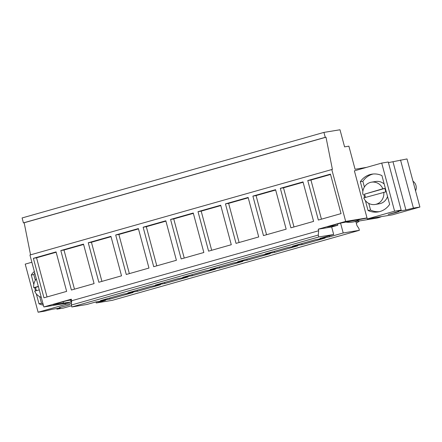 <?xml version="1.0" encoding="UTF-8"?>
<svg xmlns="http://www.w3.org/2000/svg" width="442" height="442" viewBox="0 0 442 442"><rect width="100%" height="100%" fill="white"/><g stroke="black" fill="none" stroke-linecap="round" stroke-linejoin="round"><path stroke-width="0.66" d="M30.553 254.846L24.166 222.757L325.997 137.208L332.401 169.369L29.934 255.023L43.852 306.958L66.792 303.201L71.112 301.98L53.018 304.61L66.25 300.858L71.482 299.886M43.852 306.958L71.295 299.179L71.709 300.748L318.665 230.752L318.246 229.188L345.683 221.409L331.771 169.474M96.135 301.853L86.737 304.516L71.831 306.958L318.787 236.962L333.688 234.52L319.969 238.409L329.483 236.851L343.202 232.967L359.374 230.315L112.417 300.311L96.245 302.958L105.644 300.295L96.135 301.853M56.819 303.986L56.709 303.56M63.433 303.013L63.096 301.753M71.112 301.98L70.604 300.079M65.173 303.466L65.444 304.483L71.46 303.499M24.166 222.757L23.42 222.878L22.1 217.95L323.931 132.401L339.997 129.771L344.578 146.871L348.882 146.164L355.07 169.258L366.54 167.38M33.377 258.321L43.962 297.82L66.648 291.388L56.062 251.896L33.377 258.321L36.548 257.802L47.034 296.947M198.016 211.657L220.702 205.232L231.282 244.724L208.596 251.155L198.016 211.657L201.187 211.138L211.674 250.282M193.259 213.005L170.573 219.436L181.159 258.929L203.845 252.504L193.259 213.005M252.89 196.104L275.576 189.673L286.162 229.171L263.476 235.597L252.89 196.104L256.062 195.585L266.554 234.73M248.139 197.452L225.453 203.884L236.034 243.376L258.719 236.945L248.139 197.452M88.256 242.768L110.942 236.337L121.522 275.83L98.837 282.261L88.256 242.768L91.428 242.249L101.914 281.388M60.819 250.548L83.505 244.117L94.085 283.609L71.4 290.04L60.819 250.548L63.991 250.028L74.477 289.167M165.822 220.785L143.136 227.216L153.717 266.708L176.402 260.277L165.822 220.785M115.694 234.989L138.385 228.564L148.965 268.056L126.279 274.488L115.694 234.989L118.865 234.47L129.357 273.615M280.333 188.331L290.913 227.823L313.599 221.392L303.019 181.9L280.333 188.331L283.504 187.811L293.991 226.95M307.77 180.551L318.351 220.044L341.042 213.613L330.456 174.12L307.77 180.551L310.941 180.032L321.428 219.171M356.329 223.193A24.227 22.636 -99.3 0 0 359.423 220.939M56.758 308.527L56.924 309.146L63.405 308.085L71.516 305.787M388.435 162.623L407.01 158.938L419.9 207.044L413.419 208.105L405.905 209.983L397.872 211.298L401.159 210.11L394.607 211.188L381.717 163.081L354.385 170.827L367.004 217.917L345.683 221.409M367.004 217.917L367.274 218.934L392.568 214.79L419.9 207.044M359.423 219.674A24.227 22.636 80.7 0 1 352.55 222.066L376.225 218.188A24.227 22.636 -99.3 0 0 381.49 216.602M56.924 309.146L60.211 307.964L52.184 309.278L44.664 311.157L38.111 312.229L65.444 304.483M59.195 307.66L69.88 304.825L59.195 307.66M38.111 312.229L25.222 264.123L31.868 262.239M43.371 305.157A19.133 17.873 80.7 0 1 38.979 303.753L41.515 303.339L39.736 296.687M34.349 271.482A19.133 17.873 80.7 0 0 31.277 275.001L33.813 284.477M34.636 287.549L35.542 290.93M36.338 293.902L38.979 303.753M325.997 137.208L325.251 137.329L323.931 132.401M23.42 222.878L325.251 137.329M56.156 252.244L36.548 257.802M31.277 275.001L33.813 274.581A19.133 17.873 80.7 0 1 34.813 273.222M33.813 274.581L35.343 280.294M43.056 303.98A19.133 17.873 80.7 0 1 41.515 303.339M367.053 218.099L340.644 223.083L327.411 226.834L337.826 225.243L337.489 223.978M337.826 225.243L331.671 226.989L333.688 234.52M331.213 226.21L331.102 225.79M331.671 226.989L318.246 229.188M352.55 222.066A24.227 22.636 80.7 0 1 345.937 222.105M330.55 174.474L310.941 180.032M401.159 210.11L388.269 162.004L381.717 163.081M367.274 218.934L394.607 211.188M362.871 191.209L360.329 181.734A19.133 17.873 80.7 0 1 371.893 174.165A19.133 17.873 80.7 0 1 381.938 175.607L389.64 204.364A19.133 17.873 80.7 0 1 378.076 211.933A19.133 17.873 80.7 0 1 368.037 210.491L365.396 200.635M364.6 197.662L363.694 194.281M397.015 211.906L398.938 211.558L395.866 212.58L388.203 214.436L397.015 211.906M400.529 159.998L413.419 208.105M393.015 161.877L405.905 209.983M373.17 174.01A19.133 17.873 -99.3 0 0 362.865 181.319L360.329 181.734M368.037 210.491L370.573 210.077A19.133 17.873 -99.3 0 0 379.335 211.674M370.573 210.077L368.788 203.419M364.396 187.032L362.865 181.319M109.964 299.074L133.086 292.521L123.572 294.079L100.456 300.626L109.964 299.074L109.682 298.013M164.844 283.515L187.966 276.963L178.452 278.521L169.054 281.184L155.33 285.073L164.844 283.515L164.562 282.46M141.611 288.963L127.893 292.853L137.407 291.295L160.523 284.742L151.009 286.3L141.611 288.963M205.889 270.747L182.773 277.3L192.287 275.742L215.403 269.189L205.889 270.747M251.371 257.852L237.652 261.741L247.161 260.183L270.283 253.631L260.769 255.189L251.371 257.852M297.72 245.857L288.206 247.415L265.089 253.968L274.604 252.41L297.72 245.857M219.724 267.962L242.84 261.41L233.332 262.968L223.928 265.631L210.21 269.521L219.724 267.962L219.442 266.902M315.649 239.636L292.527 246.188L302.041 244.63L325.157 238.078L315.649 239.636M355.876 221.519L356.97 225.597L358.86 228.403L359.374 230.315M71.709 300.748L71.317 305.046L71.831 306.958M96.245 302.958L95.964 301.903M71.317 305.046L318.273 235.05L318.787 236.962M318.273 235.05L318.665 230.752M83.599 244.47L63.991 250.028M137.407 291.295L137.125 290.234M111.036 236.691L91.428 242.249M138.479 228.912L118.865 234.47M192.287 275.742L191.999 274.681M143.136 227.216L146.308 226.696L156.794 265.835M165.916 221.138L146.308 226.696M170.573 219.436L173.745 218.917L184.231 258.056M193.353 213.359L173.745 218.917M247.161 260.183L246.879 259.128M220.796 205.585L201.187 211.138M274.604 252.41L274.316 251.349M225.453 203.884L228.625 203.364L239.111 242.503M248.233 197.806L228.625 203.364M302.041 244.63L301.759 243.57M275.675 190.027L256.062 195.585M340.561 223.105L343.202 232.967M329.483 236.851L329.196 235.796M303.113 182.253L283.504 187.811M41.277 297.344A11.293 10.553 -99.3 0 1 36.725 294.344A11.293 10.553 -99.3 0 1 34.675 291.173L39.272 289.869M38.399 286.604L35.647 287.383A11.293 10.553 -99.3 0 0 36.493 290.659M38.344 286.394L33.741 287.698L35.647 287.383M36.338 278.919A11.293 10.553 -99.3 0 0 33.741 287.698M387.529 196.491A11.293 10.553 80.7 0 1 379.346 203.779L375.12 204.475A11.293 10.553 -99.3 0 1 365.777 201.082A11.293 10.553 -99.3 0 1 363.733 197.905L385.695 191.911A11.293 10.553 -99.3 0 0 384.761 188.436L382.86 188.745A11.293 10.553 -99.3 0 0 380.811 185.574A11.293 10.553 -99.3 0 0 371.468 182.181L375.7 181.485A11.293 10.553 80.7 0 1 384.197 184.043M384.761 188.436L364.7 194.121A11.293 10.553 -99.3 0 0 365.545 197.392M382.86 188.745L364.7 194.121M375.12 204.475A11.293 10.553 -99.3 0 0 383.789 192.22M371.468 182.181A11.293 10.553 -99.3 0 0 362.799 194.43M415.557 190.845A7.508 7.011 -99.3 0 0 414.226 182.292A7.508 7.011 -99.3 0 0 412.972 181.187"/></g></svg>

